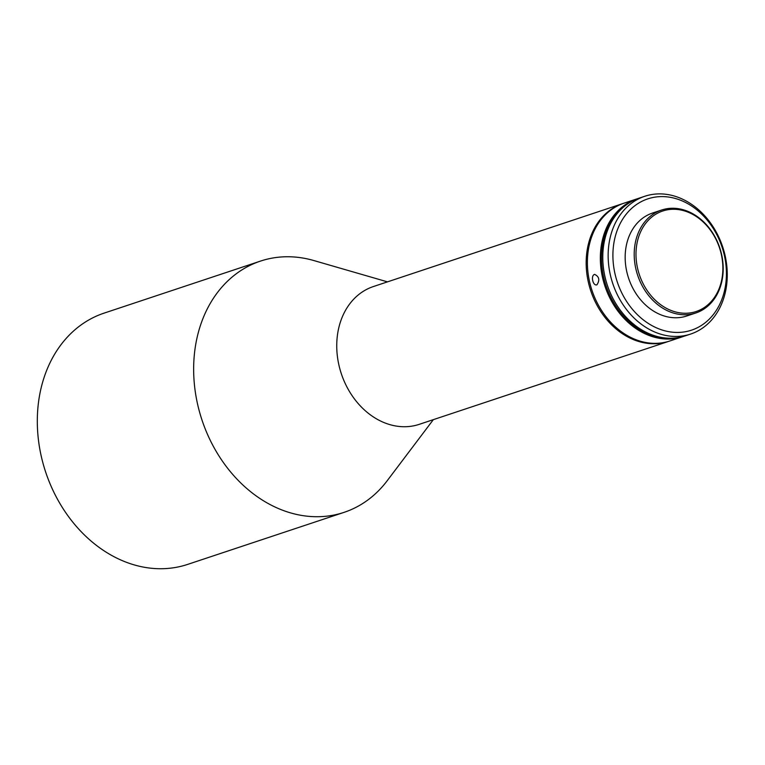 <?xml version="1.0" encoding="UTF-8"?>
<svg xmlns="http://www.w3.org/2000/svg" width="765" height="765" viewBox="0 0 765 765"><rect width="100%" height="100%" fill="white"/><g stroke="black" fill="none" stroke-linecap="round" stroke-linejoin="round"><path stroke-width="1.15" d="M596.977 284.771C599.97 280.038 599.186 276.567 594.635 274.386C590.456 275.41 592.932 286.426 596.977 284.771L596.681 284.848M638.201 198.479A72.608 57.939 71.6 0 0 636.968 198.871A72.608 57.939 71.6 0 0 600.85 248.931A72.608 57.939 71.6 0 0 623.666 317.972A72.608 57.939 71.6 0 0 682.81 336.657A72.608 57.939 71.6 0 0 684.025 336.237M682.81 336.657L669.863 340.97A72.608 57.939 -108.4 0 1 610.719 322.275A72.608 57.939 -108.4 0 1 587.903 253.234A72.608 57.939 -108.4 0 1 624.02 203.174L636.968 198.871M621.773 208.673A71.757 57.251 71.6 0 0 602.026 248.988A71.757 57.251 71.6 0 0 664.766 337.92M669.251 341.171A72.608 57.939 -108.4 0 1 668.639 341.372A72.608 57.939 -108.4 0 1 637.886 341.228A72.608 57.939 -108.4 0 1 586.678 272.197A72.608 57.939 -108.4 0 1 622.806 203.586A72.608 57.939 -108.4 0 1 623.418 203.385M668.639 341.372L419.23 424.346A72.608 57.939 -108.4 0 1 388.477 424.202A72.608 57.939 -108.4 0 1 337.26 336.61A72.608 57.939 -108.4 0 1 373.387 286.55L622.806 203.586M644.79 196.27L639.416 198.059A72.608 57.939 71.6 0 0 603.289 248.118A72.608 57.939 71.6 0 0 626.105 317.159A72.608 57.939 71.6 0 0 685.249 335.845L690.623 334.066A72.608 57.939 71.6 0 0 726.75 284.006A72.608 57.939 71.6 0 0 703.934 214.965A72.608 57.939 71.6 0 0 644.79 196.27A72.608 57.939 71.6 0 0 608.663 246.33A72.608 57.939 71.6 0 0 631.479 315.371A72.608 57.939 71.6 0 0 690.623 334.066M433.334 419.66L387.147 480.803A132.402 105.647 -108.4 0 1 344.049 512.368A132.402 105.647 -108.4 0 1 236.194 478.288A132.402 105.647 -108.4 0 1 194.587 352.388A132.402 105.647 -108.4 0 1 260.463 261.104A132.402 105.647 -108.4 0 1 313.88 260.559L387.492 281.864M344.049 512.368L187.712 564.379A132.402 105.647 -108.4 0 1 131.637 564.111A132.402 105.647 -108.4 0 1 38.25 404.398A132.402 105.647 -108.4 0 1 104.126 313.115L260.463 261.104M613.396 246.559A69.194 55.214 71.6 0 0 662.194 330.031A69.194 55.214 71.6 0 0 725.928 282.467A69.194 55.214 71.6 0 0 677.121 199.005A69.194 55.214 71.6 0 0 613.396 246.559M634.587 247.439A54.239 43.28 71.6 0 0 651.637 299.01A54.239 43.28 71.6 0 0 695.825 312.981A54.239 43.28 71.6 0 0 722.81 275.582A54.239 43.28 71.6 0 0 705.76 224.002A54.239 43.28 71.6 0 0 661.582 210.04A54.239 43.28 71.6 0 0 634.587 247.439M661.582 210.04L652.535 213.043A54.239 43.28 71.6 0 0 625.55 250.442A54.239 43.28 71.6 0 0 642.6 302.022A54.239 43.28 71.6 0 0 686.779 315.983L695.825 312.981M636.365 247.525A52.957 42.257 71.6 0 0 673.716 311.412A52.957 42.257 71.6 0 0 722.495 275.008A52.957 42.257 71.6 0 0 685.144 211.121A52.957 42.257 71.6 0 0 636.365 247.525"/></g></svg>
